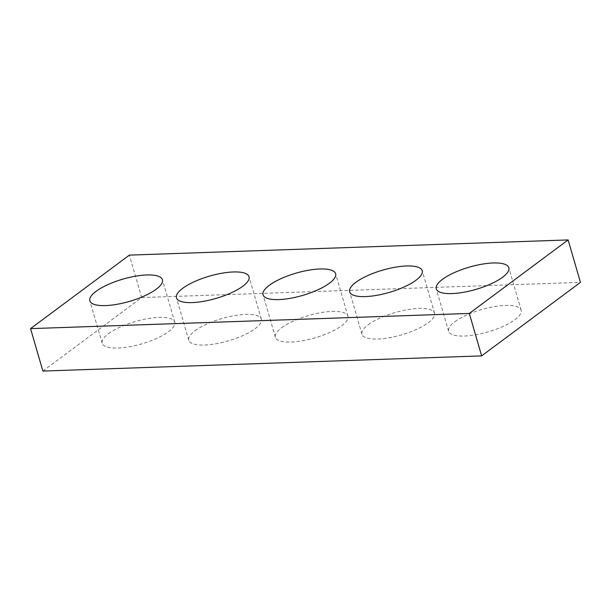 <?xml version="1.0" encoding="UTF-8"?>
<svg xmlns="http://www.w3.org/2000/svg" width="611" height="611" viewBox="0 0 611 611"><rect width="100%" height="100%" fill="white"/><g stroke="black" fill="none" stroke-linecap="round" stroke-linejoin="round"><path stroke-width="0.46" stroke-dasharray="3.06 2.29" d="M42.877 371.068L141.691 297.557L129.364 255.115M141.691 297.557L580.45 282.374M454.798 321.768A37.79 11.617 163.8 0 1 494.07 306.669A37.79 11.617 163.8 0 1 521.145 310.182A37.79 11.617 163.8 0 1 488.097 331.88A37.79 11.617 163.8 0 1 448.573 331.269A37.79 11.617 163.8 0 1 454.798 321.768M368.204 324.762A37.79 11.617 163.8 0 1 407.476 309.662A37.79 11.617 163.8 0 1 434.551 313.183A37.79 11.617 163.8 0 1 401.503 334.874A37.79 11.617 163.8 0 1 361.972 334.263A37.79 11.617 163.8 0 1 368.204 324.762M281.602 327.763A37.79 11.617 163.8 0 1 320.874 312.664A37.79 11.617 163.8 0 1 347.949 316.177A37.79 11.617 163.8 0 1 314.902 337.875A37.79 11.617 163.8 0 1 275.378 337.264A37.79 11.617 163.8 0 1 281.602 327.763M195.008 330.757A37.79 11.617 163.8 0 1 234.28 315.658A37.79 11.617 163.8 0 1 261.355 319.179A37.79 11.617 163.8 0 1 228.308 340.869A37.79 11.617 163.8 0 1 188.784 340.258A37.79 11.617 163.8 0 1 195.008 330.757M108.414 333.759A37.79 11.617 163.8 0 1 147.686 318.659A37.79 11.617 163.8 0 1 174.761 322.173A37.79 11.617 163.8 0 1 141.714 343.871A37.79 11.617 163.8 0 1 102.182 343.26A37.79 11.617 163.8 0 1 108.414 333.759M521.145 310.182L508.818 267.74M448.573 331.269L436.239 288.827M434.551 313.183L422.216 270.742M361.972 334.263L349.645 291.821M347.949 316.177L335.622 273.736M275.378 337.264L263.051 294.823M261.355 319.179L249.028 276.737M188.784 340.258L176.449 297.817M174.761 322.173L162.427 279.731M102.182 343.26L89.855 300.818"/><path stroke-width="0.92" d="M30.55 328.626L469.309 313.443L568.123 239.932L129.364 255.115L30.55 328.626L42.877 371.068L481.636 355.885L469.309 313.443M481.636 355.885L580.45 282.374L568.123 239.932M442.471 279.326A37.79 11.617 163.8 0 1 481.743 264.227A37.79 11.617 163.8 0 1 508.818 267.74A37.79 11.617 163.8 0 1 475.77 289.438A37.79 11.617 163.8 0 1 436.239 288.827A37.79 11.617 163.8 0 1 442.471 279.326M355.869 282.32A37.79 11.617 163.8 0 1 395.141 267.221A37.79 11.617 163.8 0 1 422.216 270.742A37.79 11.617 163.8 0 1 389.169 292.432A37.79 11.617 163.8 0 1 349.645 291.821A37.79 11.617 163.8 0 1 355.869 282.32M269.275 285.322A37.79 11.617 163.8 0 1 308.547 270.222A37.79 11.617 163.8 0 1 335.622 273.736A37.79 11.617 163.8 0 1 302.575 295.434A37.79 11.617 163.8 0 1 263.051 294.823A37.79 11.617 163.8 0 1 269.275 285.322M182.681 288.316A37.79 11.617 163.8 0 1 221.953 273.216A37.79 11.617 163.8 0 1 249.028 276.737A37.79 11.617 163.8 0 1 215.981 298.428A37.79 11.617 163.8 0 1 176.449 297.817A37.79 11.617 163.8 0 1 182.681 288.316M96.08 291.317A37.79 11.617 163.8 0 1 135.352 276.218A37.79 11.617 163.8 0 1 162.427 279.731A37.79 11.617 163.8 0 1 129.379 301.429A37.79 11.617 163.8 0 1 89.855 300.818A37.79 11.617 163.8 0 1 96.08 291.317"/></g></svg>
